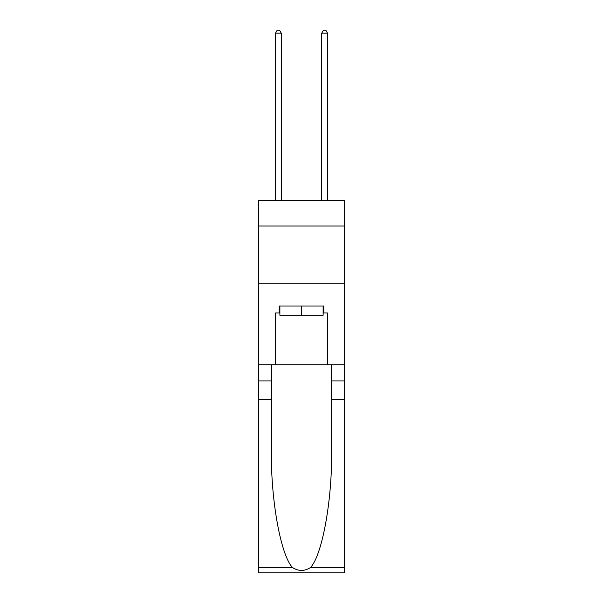 <?xml version="1.0" encoding="UTF-8"?>
<svg xmlns="http://www.w3.org/2000/svg" width="603" height="603" viewBox="0 0 603 603"><rect width="100%" height="100%" fill="white"/><g stroke="black" fill="none" stroke-linecap="round" stroke-linejoin="round"><path stroke-width="0.9" d="M344.275 226.004L344.275 200.565L258.725 200.565L258.725 226.004L344.275 226.004L344.275 364.74L327.512 364.74L327.512 312.949L323.811 312.949L323.811 306.007L279.189 306.007L279.189 312.949L279.882 312.949M258.725 399.427L271.38 399.427L271.38 450.984C270.77 500.264 280.764 555.318 292.553 567.574C298.515 571.38 304.477 571.38 310.447 567.574L344.275 567.574L344.275 572.85L258.725 572.85L258.725 226.004M323.118 306.007L323.118 315.256L279.882 315.256L279.882 306.007M301.5 306.007L301.5 315.256M310.447 567.574C322.236 555.318 332.23 500.264 331.62 450.984L331.62 364.74M331.62 399.427L344.275 399.427L344.275 364.74M271.38 364.74L271.38 399.427M344.275 567.574L344.275 399.427M258.725 364.74L275.488 364.74L275.488 312.949L279.189 312.949M258.725 283.809L344.275 283.809M275.488 364.74L327.512 364.74M323.118 312.949L323.811 312.949M281.269 200.565L281.269 33.157L275.488 33.157L275.488 200.565M275.488 33.157L277.222 30.15L279.536 30.15L281.269 33.157M327.512 200.565L327.512 33.157L321.731 33.157L321.731 200.565M321.731 33.157L323.464 30.15L325.778 30.15L327.512 33.157M331.62 380.93L344.275 380.93M271.38 380.93L258.725 380.93M258.725 567.574L292.553 567.574"/></g></svg>
